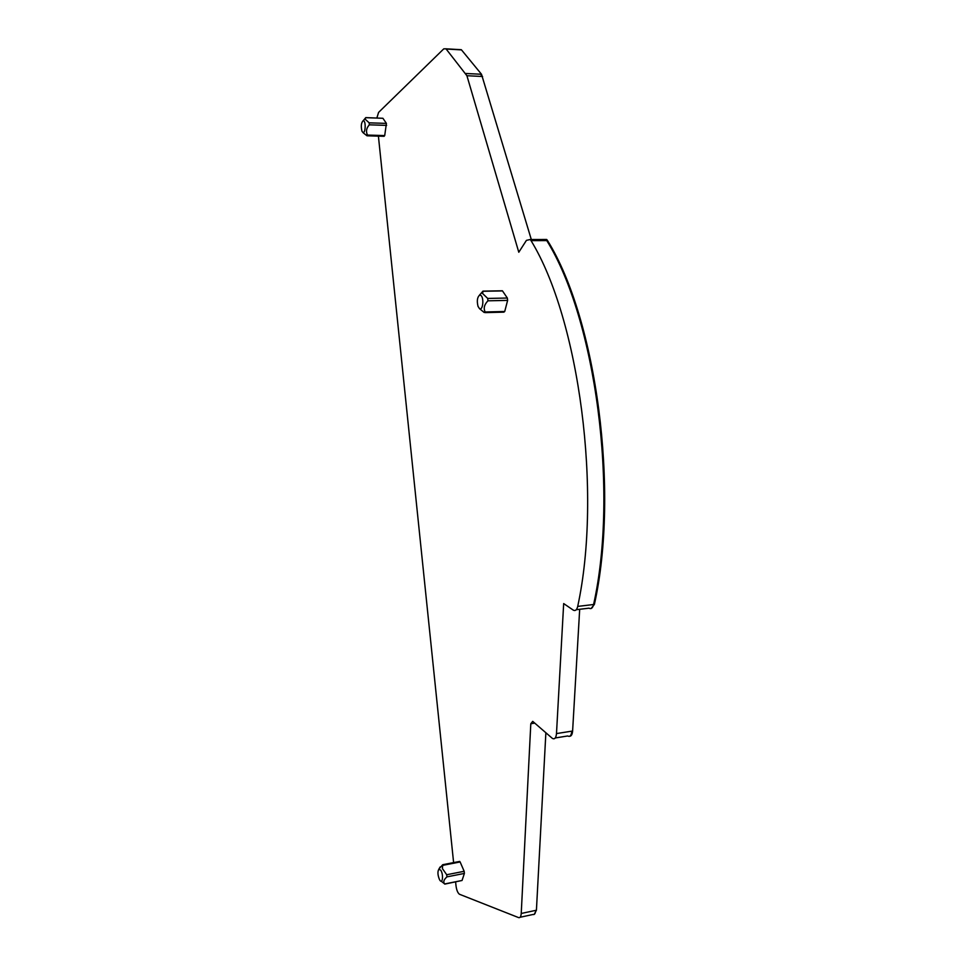 <?xml version="1.0" encoding="UTF-8"?>
<svg xmlns="http://www.w3.org/2000/svg" width="966" height="966" viewBox="0 0 966 966"><rect width="100%" height="100%" fill="white"/><g stroke="black" fill="none" stroke-linecap="round" stroke-linejoin="round"><path stroke-width="1.45" d="M362.842 132.414L361.948 131.159C360.813 126.184 361.212 122.694 363.168 120.69L363.639 120.774C366.174 121.849 365.317 134.117 362.842 132.414M363.131 132.765L367.032 135.808L367.515 135.071L384.71 135.578L384.094 136.303L367.551 135.82M363.168 120.69L365.377 118.335L365.233 119.253L369.145 122.827L369.35 124.819C366.319 128.176 365.716 131.593 367.515 135.071M365.377 118.335L365.776 117.611L382.922 118.287L365.728 117.683M363.747 120.074L365.776 117.611M369.145 122.827L386.412 123.394L384.71 135.578M386.412 123.394L382.922 118.287M376.861 117.997L378.587 112.406L443.78 48.843L445.978 48.819L466.916 75.722L518.79 252.247L526.434 240.365L530.177 239.508L531.034 240.631C579.153 319.142 602.337 492.781 577.704 606.407C576.823 610.017 575.325 611.236 573.212 610.077L563.673 603.569L556.488 733.58C556.042 737.976 554.677 739.582 552.419 738.422L532.713 721.361L530.805 723.739L521.229 913.474C520.988 916.637 520.094 918.014 518.573 917.591L459.43 894.238C457.727 892.91 456.592 890.097 456.012 885.81L455.614 881.946M453.609 862.602L378.406 136.146M438.987 868.953L442.706 864.727L442.416 868.603L446.715 874.737L464.163 871.296L464.38 873.421L462.05 880.473L444.771 884.107M459.418 861.479L460.13 861.962L442.754 865.343M464.163 871.296L460.13 861.962M479.365 295.27L482.976 291.128L482.638 293.555L487.697 298.434L507.355 298.035L507.621 300.39L504.723 311.499L503.866 312.151L485.21 312.61M501.716 290.935L482.928 291.273M507.355 298.035L502.489 290.923M446.715 874.737L446.932 876.874C443.732 879.724 442.983 882.091 444.674 883.95L441.208 881.185M487.697 298.434L487.951 300.812C484.268 304.616 483.338 308.335 485.149 311.97L484.183 312.477L479.607 308.734M440.774 870.221C443.732 874.641 442.585 884.904 439.699 879.966L439.554 879.736C437.683 875.22 437.441 871.706 438.842 869.195L440.774 870.221M480.766 295.367C484.34 297.528 482.891 311.366 479.402 308.504L478.025 306.367C476.721 300.909 477.264 297.166 479.643 295.149L480.766 295.367M465.841 73.488L481.503 74.261L461.494 49.894L459.224 49.568M481.503 74.261L531.3 239.496M543.58 239.471L546.684 239.471L547.541 240.594C596.36 318.708 619.617 491.308 594.392 604.414L591.059 608.532M556.488 733.58L572.609 731.02L579.685 609.292M572.609 731.02C572.307 734.45 571.317 736.213 569.614 736.285M521.229 913.474L536.42 910.226L545.875 732.771M536.42 910.226L534.162 914.44M386.617 125.387L369.35 124.819M571.836 731.141C571.377 735.512 569.988 737.118 567.694 735.971L555.257 737.964M530.805 723.739L534.766 723.123M520.094 917.265L532.99 914.488C534.536 914.899 535.442 913.534 535.707 910.383M446.159 49.025L461.494 49.894M458.5 49.532L460.77 49.858M466.916 75.722L482.577 76.495M480.754 74.225L481.841 76.459M531.034 240.631L546.768 240.594C595.551 318.72 618.808 491.368 593.595 604.499C592.701 608.097 591.168 609.317 589.031 608.169L576.279 609.703M542.795 239.483L545.899 239.471L547.541 240.594M577.704 606.407L594.392 604.414M446.932 876.874L464.38 873.421M444.674 883.95L462.05 880.473M487.951 300.812L507.621 300.39M485.149 311.97L504.723 311.499M445.978 48.819L461.313 49.701M530.177 239.508L546.684 239.471M442.706 864.715L459.731 861.418M482.964 291.128L502.368 290.778M438.842 869.195L440.194 866.913M479.643 295.149L482.964 291.177"/></g></svg>

